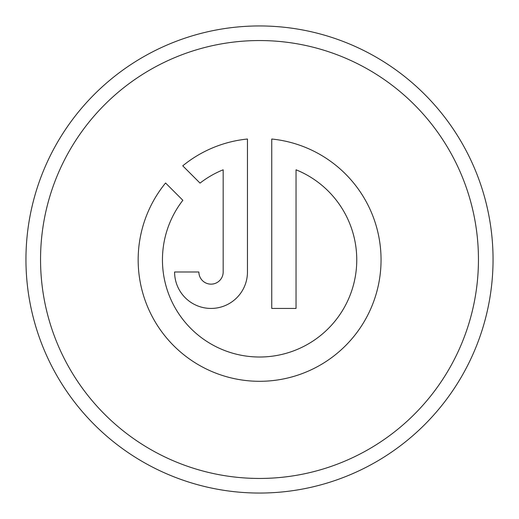 <?xml version="1.0" encoding="UTF-8"?>
<svg xmlns="http://www.w3.org/2000/svg" width="519" height="519" viewBox="0 0 519 519"><rect width="100%" height="100%" fill="white"/><g stroke="black" fill="none" stroke-linecap="round" stroke-linejoin="round"><path stroke-width="0.78" d="M296.038 169.791A97.157 97.157 0 0 1 259.604 357.014A97.157 97.157 0 0 1 182.857 200.282L165.574 182.999A121.446 121.446 0 0 0 259.604 381.303A121.446 121.446 0 0 0 381.05 259.857A121.446 121.446 0 0 0 271.748 139.021L271.748 308.435L296.038 308.435L296.038 169.791M478.453 259.5A218.953 218.953 0 0 0 259.5 40.547A218.953 218.953 0 0 0 40.547 259.5A218.953 218.953 0 0 0 259.5 478.453A218.953 218.953 0 0 0 478.453 259.5M25.95 259.5A233.55 233.55 0 0 1 259.5 25.95A233.55 233.55 0 0 1 493.05 259.5A233.55 233.55 0 0 1 259.5 493.05A233.55 233.55 0 0 1 25.95 259.5M223.17 272.001A12.145 12.145 0 0 1 211.025 284.146A12.145 12.145 0 0 1 198.881 272.001L174.592 272.001A36.434 36.434 0 0 0 211.025 308.435A36.434 36.434 0 0 0 247.459 272.001L247.459 139.021A121.446 121.446 0 0 0 182.746 165.827L200.029 183.11A97.157 97.157 0 0 1 223.17 169.791L223.17 272.001"/></g></svg>
